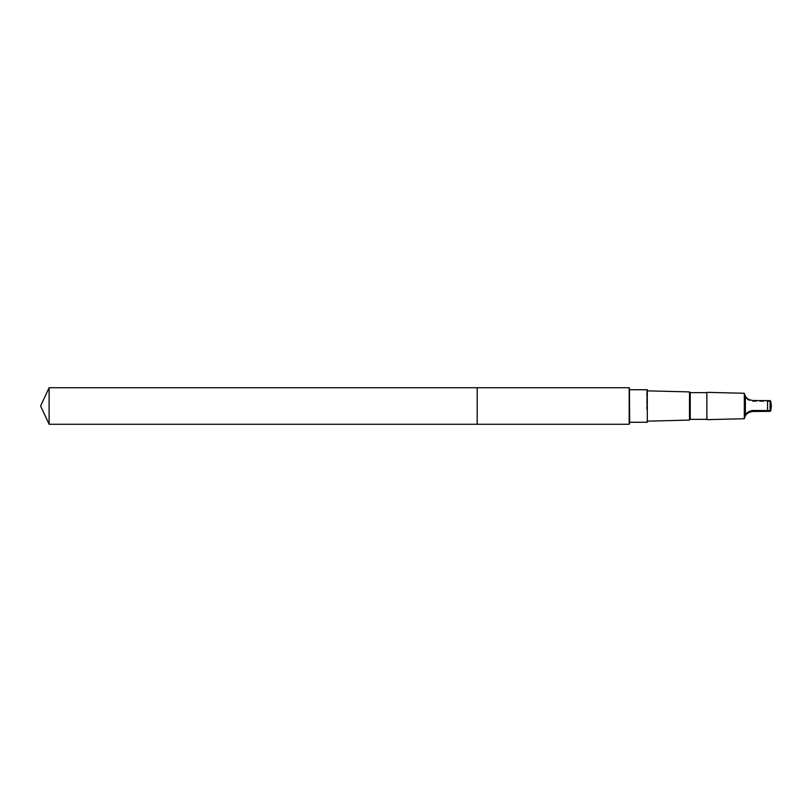 <?xml version="1.0" encoding="UTF-8"?>
<svg xmlns="http://www.w3.org/2000/svg" width="812" height="812" viewBox="0 0 812 812"><rect width="100%" height="100%" fill="white"/><g stroke="black" fill="none" stroke-linecap="round" stroke-linejoin="round"><path stroke-width="0.61" stroke-dasharray="4.06 3.04" d="M477.192 387.73L477.192 424.27L477.192 387.73M49.116 424.27L49.116 387.73M629.188 424.27L629.188 387.73M646.656 409.654L646.656 390.836L646.656 409.654M647.296 421.154L646.656 421.164L647.296 422.27L647.296 389.73L646.656 390.836L647.296 390.846M689.5 420.088L689.5 391.912M690.241 419.357L690.241 392.643M706.846 419.357L706.846 392.643M707.14 419.652L707.14 392.348M744.31 418.718L744.31 393.282M745.375 415.815L745.375 396.835C743.833 392.297 743.833 392.084 745.375 396.185M770.07 400.641L770.07 401.422L753.079 401.534C749.192 401.087 746.624 399.524 745.375 396.835M629.645 402.082L629.645 422.27L629.645 402.082M629.645 389.73L629.655 422.27M767.573 411.481L767.573 401.534M770.07 411.359L770.07 401.422M629.442 423.834L629.442 388.166M753.079 401.534L753.079 400.519"/><path stroke-width="1.22" d="M477.192 410.395L477.192 387.73L49.116 387.73L49.116 424.27L477.192 424.27L477.192 387.73L629.188 387.73L629.188 424.27L477.192 424.27L477.192 410.395M745.375 396.835C743.833 392.297 743.833 392.084 745.375 396.185C746.624 398.611 749.192 400.062 753.079 400.519L770.07 400.641L770.07 401.422M745.375 396.185L745.375 415.165C743.833 419.702 743.833 419.916 745.375 415.815C746.624 413.389 749.192 411.938 753.079 411.481L770.07 411.359L770.07 410.578L753.079 410.466C749.192 410.913 746.624 412.476 745.375 415.165C743.833 419.702 743.833 419.916 745.375 415.815M629.655 389.73L647.296 389.73L647.296 422.27L629.655 422.27M690.241 392.643L690.241 419.357L706.846 419.357L706.846 392.643L690.241 392.643L689.5 391.912L689.5 420.088L647.296 421.154M706.846 392.643L706.846 419.357M744.33 393.302L744.31 418.718L707.14 419.652M770.07 411.359L770.07 400.641M629.655 423.57L629.442 388.166L629.655 423.57M477.192 424.27L49.116 424.27L40.6 406L49.116 424.27M767.573 400.519L767.573 410.466M753.079 411.481L753.079 410.466M40.6 406L49.116 387.73M689.5 391.912L647.296 390.846M690.241 419.357L689.5 420.088M744.31 393.282L707.14 392.348M770.7 410.984L771.4 406L770.7 401.016"/></g></svg>
